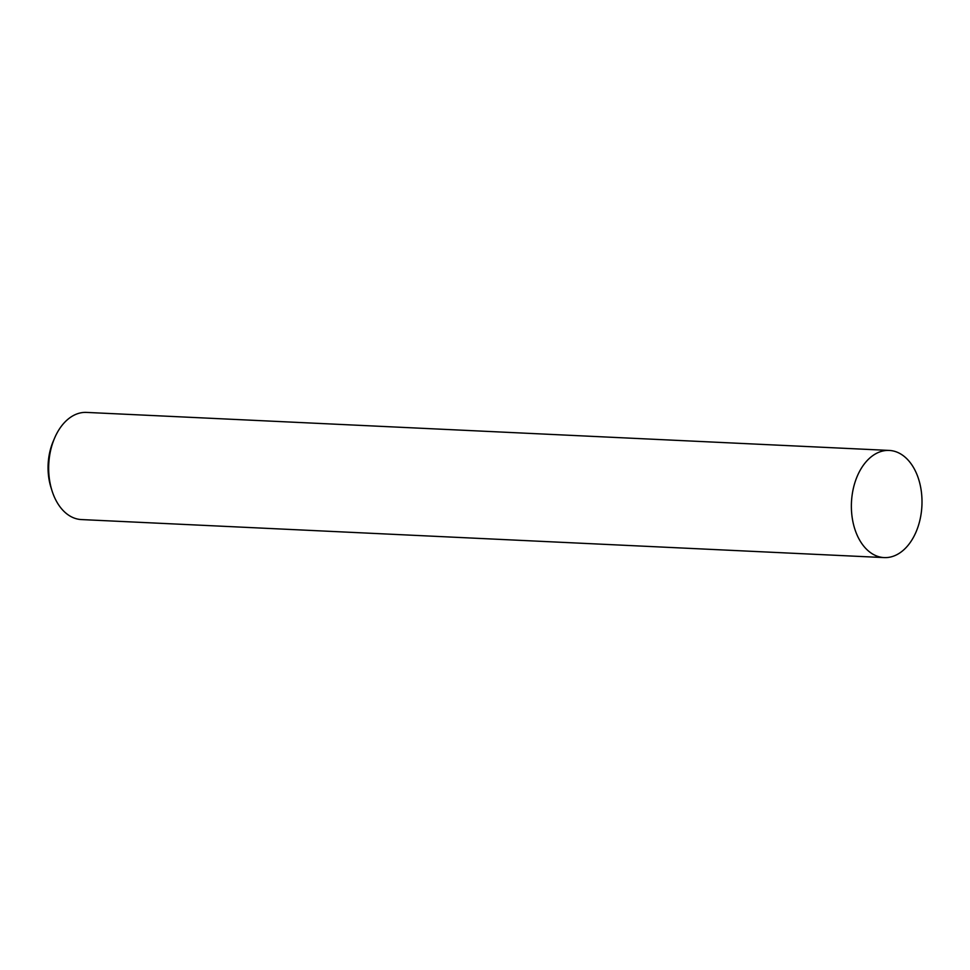 <?xml version="1.0" encoding="UTF-8"?>
<svg xmlns="http://www.w3.org/2000/svg" width="970" height="970" viewBox="0 0 970 970"><rect width="100%" height="100%" fill="white"/><g stroke="black" fill="none" stroke-linecap="round" stroke-linejoin="round"><path stroke-width="1.45" d="M52.004 490.723L50.998 487.534A47.203 31.028 -87.3 0 1 48.5 459.695A47.203 31.028 -87.3 0 1 53.18 441.423L54.49 438.343A53.641 35.259 92.7 0 0 49.167 459.101A53.641 35.259 92.7 0 0 52.004 490.723A53.641 35.259 92.7 0 0 81.444 519.568L884.155 557.592A53.641 35.259 -87.3 0 1 851.878 497.125A53.641 35.259 -87.3 0 1 889.235 450.432A53.641 35.259 -87.3 0 1 921.5 510.899A53.641 35.259 -87.3 0 1 884.155 557.592M889.235 450.432L86.512 412.408A53.641 35.259 92.7 0 0 54.49 438.343"/></g></svg>
